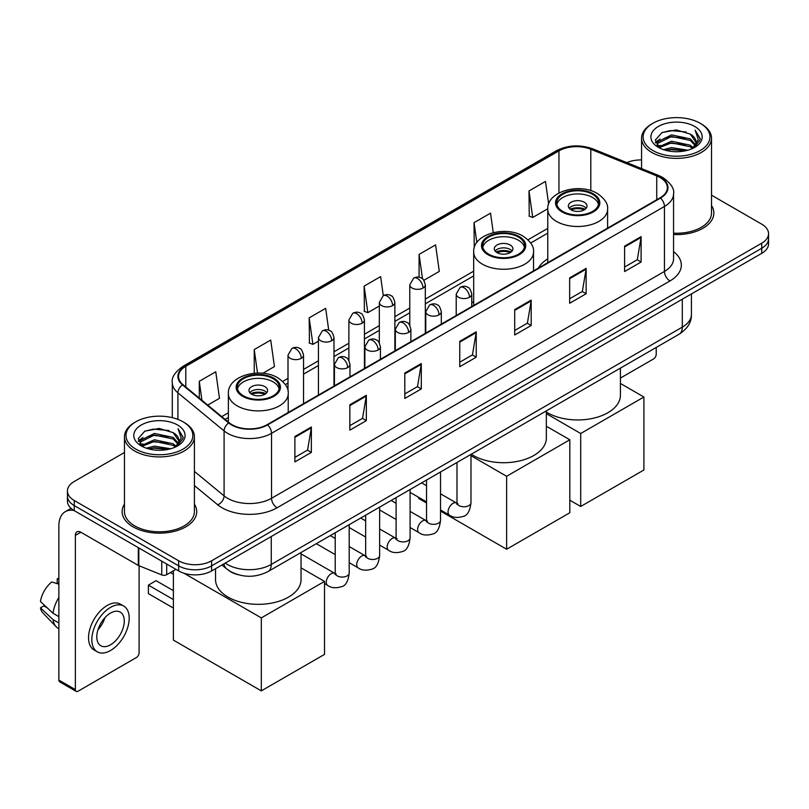 <?xml version="1.0" encoding="UTF-8"?>
<svg xmlns="http://www.w3.org/2000/svg" width="809" height="809" viewBox="0 0 809 809"><rect width="100%" height="100%" fill="white"/><g stroke="black" fill="none" stroke-linecap="round" stroke-linejoin="round"><path stroke-width="1.21" d="M473.68 301.636A41.188 23.785 0 0 0 471.758 302.9M547.764 258.87A41.188 23.785 0 0 0 538.389 268.072M237.886 574.663A23.319 13.46 180 0 1 228.472 570.254M124.465 452.484L74.256 481.466A23.319 13.46 0 0 0 67.43 490.992L67.43 501.145A23.319 13.46 0 0 0 74.256 510.661L178.668 570.942A23.319 13.46 0 0 0 211.634 570.942L761.724 253.348A23.319 13.46 0 0 0 768.55 243.833L768.55 238.756A23.319 13.46 0 0 1 761.724 248.272A23.319 13.46 0 0 0 768.55 238.756L768.55 233.68A23.319 13.46 0 0 0 761.724 224.164L711.515 195.181M67.43 490.992A23.319 13.46 0 0 0 74.256 500.508L178.668 560.789A23.319 13.46 0 0 0 211.634 560.789L211.634 565.865L761.724 248.272L211.634 565.865A23.319 13.46 0 0 1 178.668 565.865A23.319 13.46 0 0 0 211.634 565.865L211.634 570.942M74.256 500.508L74.256 505.585L178.668 565.865L74.256 505.585A23.319 13.46 0 0 1 67.43 496.069A23.319 13.46 0 0 0 74.256 505.585L74.256 510.661M124.465 504.118A37.305 21.54 0 0 0 122.129 511.612A37.305 21.54 0 0 0 133.05 526.841A37.305 21.54 0 0 0 173.713 531.513A37.305 21.54 0 0 0 196.739 511.612A37.305 21.54 0 0 0 194.403 504.118A37.305 21.54 0 0 1 196.739 511.612A37.305 21.54 0 0 1 173.713 531.513A37.305 21.54 0 0 1 133.05 526.841A37.305 21.54 0 0 1 122.129 511.612A37.305 21.54 0 0 1 124.465 504.118M660.053 177.525A24.867 14.36 180 0 1 667.344 187.678A24.867 14.36 180 0 1 660.053 197.831L267.142 424.674A24.867 14.36 180 0 1 229.18 422.763L183.016 384.69A24.867 14.36 180 0 1 178.516 376.458A24.867 14.36 180 0 1 185.797 366.305L558.948 150.868A24.867 14.36 180 0 1 590.803 149.26L656.736 175.917A24.867 14.36 180 0 1 660.053 177.525M660.498 177.272A25.494 14.714 0 0 0 657.09 175.624L591.157 148.967A25.494 14.714 0 0 0 558.513 150.616L185.362 366.052A25.494 14.714 0 0 0 182.51 384.902L228.674 422.965A25.494 14.714 0 0 0 267.577 424.927L660.498 198.084A25.494 14.714 0 0 0 660.498 177.272M294.891 436.516L294.891 461.899L311.374 452.373L311.374 426.99L294.891 436.516M294.891 457.388L307.592 450.057L311.313 427.84A6.219 3.59 -120 0 0 311.374 426.99M307.481 450.128L311.374 452.373M349.842 404.783L349.842 430.166L366.335 420.65L366.335 395.267L349.842 404.783M349.842 425.665L362.543 418.334L366.265 396.107A6.219 3.59 -120 0 0 366.335 395.267M362.432 418.395L366.335 420.65M404.803 373.06L404.803 398.443L421.287 388.927L421.287 363.544L404.803 373.06M404.803 393.932L417.495 386.601L421.216 364.384A6.219 3.59 -120 0 0 421.287 363.544M417.383 386.672L421.287 388.927M624.609 246.148L624.609 271.531L641.102 262.015L641.102 236.632L624.609 246.148M624.609 267.031L637.31 259.699L641.031 237.472A6.219 3.59 -120 0 0 641.102 236.632M637.199 259.76L641.102 262.015M569.657 277.881L569.657 303.264L586.141 293.738L586.141 268.355L569.657 277.881M569.657 298.754L582.359 291.422L586.08 269.205A6.219 3.59 -120 0 0 586.141 268.355M582.247 291.493L586.141 293.738M514.706 309.604L514.706 334.987L531.189 325.471L531.189 300.088L514.706 309.604M514.706 330.487L527.407 323.155L531.129 300.928A6.219 3.59 -120 0 0 531.189 300.088M527.296 323.216L531.189 325.471M459.755 341.327L459.755 366.71L476.238 357.194L476.238 331.811L459.755 341.327M459.755 362.21L472.446 354.878L476.167 332.661A6.219 3.59 -120 0 0 476.238 331.811M472.335 354.939L476.238 357.194M673.563 234.529A37.305 21.54 0 0 0 713.851 213.06A37.305 21.54 0 0 0 711.515 205.567A37.305 21.54 0 0 1 713.851 213.06A37.305 21.54 0 0 1 673.563 234.529M211.634 560.789L761.724 243.196A23.319 13.46 0 0 0 768.55 233.68M641.567 159.949A23.319 13.46 0 0 0 626.833 162.629M262.834 373.283L274.433 366.578L270.712 340.063L254.228 349.579L254.228 373.242M207.751 405.087L219.482 398.311L215.76 371.786L199.277 381.312L199.277 398.099M423.855 280.318L439.297 271.399L435.576 244.884L419.082 254.4L419.082 277.234M493.257 232.628L490.527 213.151L474.044 222.667L474.226 247.948M548.654 204.06L545.478 181.428L528.995 190.944L529.258 216.175M328.737 330.234L325.663 308.33L309.18 317.856L309.442 343.087M383.294 295.659L380.624 276.607L364.131 286.123L364.404 311.354M364.131 286.123L367.852 312.648L379.33 306.024M367.852 312.648L364.131 311.253M419.082 254.4L422.52 278.883M474.044 222.667L476.835 242.558M528.995 190.944L532.716 217.469L547.764 208.773M532.716 217.469L528.995 216.074M309.18 317.856L312.901 344.371L318.443 341.176M312.901 344.371L309.18 342.986M254.228 349.579L257.525 373.06M199.277 381.312L201.937 400.293M620.422 378.076L653.46 359.004A3.883 2.245 120 0 0 656.21 354.251L656.21 347.445M652.914 150.555A33.422 19.295 0 0 0 700.169 150.555A33.422 19.295 0 0 0 700.169 123.271L701.272 123.908A34.969 20.195 0 0 1 711.515 138.177A34.969 20.195 0 0 1 689.925 156.835A34.969 20.195 0 0 1 651.811 152.456A34.969 20.195 0 0 1 641.567 138.177A34.969 20.195 0 0 1 651.811 123.908L652.914 123.271A33.422 19.295 0 0 0 652.914 150.555M673.563 233.174A34.969 20.195 0 0 0 711.515 213.06L711.515 138.177M663.451 149.645L671.51 147.582L687.862 150.201M665.756 150.343L671.51 149.169L685.476 150.798L670.428 149.594L665.918 150.393M658.415 147.046L671.51 141.231L690.279 145.195L693.303 147.693M659.224 147.713L671.51 142.819L690.279 146.783L692.464 148.452M657.343 145.974L657.778 141.757L671.51 134.891L690.279 138.845L695.416 144.68M657.171 145.205L657.778 143.345L671.51 136.478L690.279 140.432L695.052 145.438M692.261 148.613A19.426 11.215 0 0 0 695.973 142.02A19.426 11.215 0 0 0 690.279 134.092L695.962 142.404M694.678 126.447A25.645 14.805 0 0 0 658.465 126.406A25.645 14.805 0 0 0 658.293 147.319A25.645 14.805 0 0 0 658.405 147.38A25.645 14.805 0 0 0 694.789 147.319A25.645 14.805 0 0 0 694.678 126.447M690.279 134.092L676.324 129.925L661.974 132.565L655.33 140.078L659.74 148.087M693.859 147.835L700.048 139.977L700.179 138.561L695.133 130.138L698.309 139.583L692.474 148.522M701.272 123.908L700.169 123.271A33.422 19.295 0 0 0 652.914 123.271M695.133 130.138L700.169 138.885M661.641 132.727L670.428 130.562L686.163 131.968M655.583 142.94L658.445 140.685M664.755 138.005L670.428 136.903L685.607 138.147M664.755 144.346L670.428 143.254L685.607 144.498M655.411 142.313L660.124 138.966M657.919 146.581L660.124 145.317M592.522 194.312A20.983 12.115 0 0 0 569.657 191.682A20.983 12.115 0 0 0 556.703 202.877A20.983 12.115 0 0 0 562.842 211.442A20.983 12.115 0 0 0 585.716 214.061A20.983 12.115 0 0 0 598.67 202.877A20.983 12.115 0 0 0 592.522 194.312M598.488 204.465A20.983 12.115 0 0 0 592.522 197.477A20.983 12.115 0 0 0 570.942 194.575A20.983 12.115 0 0 0 556.875 204.465M546.348 412.054A42.746 24.674 0 0 0 547.46 412.721A42.746 24.674 0 0 0 594.039 418.071A42.746 24.674 0 0 0 620.422 395.267L620.422 368.105M584.28 202.24A9.324 5.38 0 0 0 574.117 201.067A9.324 5.38 0 0 0 568.353 206.042A9.324 5.38 0 0 0 571.083 209.855A9.324 5.38 0 0 0 581.246 211.018A9.324 5.38 0 0 0 587.01 206.042A9.324 5.38 0 0 0 584.28 202.24M586.181 208.267A9.324 5.38 0 0 0 584.28 206.679A9.324 5.38 0 0 0 569.182 208.267M570.143 209.218A12.438 7.18 180 0 1 584.674 208.995L584.674 209.612M571.164 209.895A10.881 6.28 180 0 1 583.552 209.642L584.674 208.995M583.36 210.32L583.552 209.642M580.7 506.474L580.7 433.503L643.903 397.017L643.903 469.989L580.7 506.474L569.819 500.195M580.7 433.503L546.348 413.662M620.422 383.456L643.903 397.017M518.448 237.077A20.983 12.115 0 0 0 495.573 234.448A20.983 12.115 0 0 0 482.619 245.643A20.983 12.115 0 0 0 488.767 254.208A20.983 12.115 0 0 0 511.632 256.837A20.983 12.115 0 0 0 524.586 245.643A20.983 12.115 0 0 0 518.448 237.077M524.404 247.23A20.983 12.115 0 0 0 518.448 240.253A20.983 12.115 0 0 0 496.868 237.34A20.983 12.115 0 0 0 482.801 247.23M471.303 454.203A42.746 24.674 0 0 0 473.376 455.487A42.746 24.674 0 0 0 519.965 460.837A42.746 24.674 0 0 0 546.348 438.033L546.348 410.871M510.196 245.006A9.324 5.38 0 0 0 500.033 243.843A9.324 5.38 0 0 0 494.279 248.818A9.324 5.38 0 0 0 497.009 252.62A9.324 5.38 0 0 0 507.172 253.793A9.324 5.38 0 0 0 512.926 248.818A9.324 5.38 0 0 0 510.196 245.006M512.097 251.033A9.324 5.38 0 0 0 510.196 249.445A9.324 5.38 0 0 0 495.108 251.033M496.069 251.983A12.438 7.18 180 0 1 510.59 251.761L510.59 252.378M497.09 252.671A10.881 6.28 180 0 1 509.468 252.408L510.59 251.761M509.286 253.086L509.468 252.408M506.626 549.24L506.626 476.268L569.819 439.783L569.819 512.754L506.626 549.24L440.531 511.086M426.545 503.006L418.698 498.475L418.698 497.353M506.626 476.268L470.98 455.689M546.348 426.232L569.819 439.783M273.129 378.703A20.983 12.115 0 0 0 250.264 376.074A20.983 12.115 0 0 0 237.31 387.268A20.983 12.115 0 0 0 243.458 395.834A20.983 12.115 0 0 0 266.323 398.463A20.983 12.115 0 0 0 279.277 387.268A20.983 12.115 0 0 0 273.129 378.703M279.095 388.856A20.983 12.115 0 0 0 273.129 381.878A20.983 12.115 0 0 0 251.548 378.976A20.983 12.115 0 0 0 237.492 388.856M215.548 568.687L215.548 579.669A42.746 24.674 0 0 0 228.067 597.113A42.746 24.674 0 0 0 274.656 602.462A42.746 24.674 0 0 0 301.039 579.669L301.039 552.507M264.887 386.641A9.324 5.38 0 0 0 254.724 385.468A9.324 5.38 0 0 0 248.97 390.444A9.324 5.38 0 0 0 251.7 394.256A9.324 5.38 0 0 0 261.863 395.419A9.324 5.38 0 0 0 267.617 390.444A9.324 5.38 0 0 0 264.887 386.641M266.788 392.668A9.324 5.38 0 0 0 264.887 391.081A9.324 5.38 0 0 0 249.799 392.668M250.76 393.619A12.438 7.18 180 0 1 265.281 393.386L265.281 394.013M251.781 394.296A10.881 6.28 180 0 1 264.159 394.034L265.281 393.386M263.977 394.711L264.159 394.034M173.389 608.065L148.391 593.624L148.391 585.129L173.389 599.56M261.317 690.876L261.317 617.894L324.51 581.408L324.51 654.39L261.317 690.876L173.389 640.111L173.389 570.81M261.317 617.894L183.936 573.227M301.039 567.857L324.51 581.408M148.391 585.129L156.076 580.68L173.389 590.681M166.715 564.035L166.715 574.673L175.917 569.354M73.993 510.509A31.086 17.95 -120 0 0 65.307 511.662A31.086 17.95 -120 0 0 58.865 525.89L58.865 680.086L75.358 689.602L75.358 535.406A7.777 4.49 60 0 1 76.966 531.847A7.777 4.49 60 0 1 80.849 532.231L138.309 565.41L138.309 547.642M75.358 689.602A3.883 2.245 120 0 0 76.157 691.382L59.674 681.866A3.883 2.245 -60 0 1 58.865 680.086M76.157 691.382A3.883 2.245 120 0 0 78.099 691.189L136.347 657.555A3.883 2.245 120 0 0 139.097 652.802L139.097 565.764M166.715 574.673A3.883 2.245 180 0 1 161.739 574.916L138.824 565.663A3.883 2.245 180 0 1 138.309 565.41M110.52 644.803A19.426 11.215 120 0 0 123.221 627.683A19.426 11.215 120 0 0 120.238 612.11A19.426 11.215 120 0 0 110.52 613.07A19.426 11.215 120 0 0 97.828 630.201A19.426 11.215 120 0 0 100.812 645.764A19.426 11.215 120 0 0 110.52 644.803M97.97 629.746A19.426 11.215 120 0 0 104.948 617.661M58.865 579.305L57.217 578.799L57.217 582.702L58.865 583.653M123.737 606.052L120.44 604.151A26.424 15.26 120 0 0 107.223 605.466A26.424 15.26 120 0 0 89.961 628.745A26.424 15.26 120 0 0 94.016 649.92L97.313 651.821A26.424 15.26 120 0 0 110.52 650.517A26.424 15.26 120 0 0 127.782 627.228A26.424 15.26 120 0 0 123.737 606.052A26.424 15.26 120 0 0 110.52 607.367A26.424 15.26 120 0 0 93.257 630.646A26.424 15.26 120 0 0 97.313 651.821M58.865 597.467A25.645 14.805 120 0 0 53.03 613.273L40.45 601.502A20.205 11.67 120 0 1 51.725 581.974L58.865 584.138M58.865 616.64L53.03 613.273M47.256 607.872L43.828 605.89L40.45 607.842L53.03 619.613L58.865 622.991M53.03 619.613A25.645 14.805 120 0 0 56.195 626.783A25.645 14.805 120 0 0 58.137 628.31L58.865 628.724M58.865 578.344A20.205 11.67 120 0 0 57.217 578.799M40.45 607.842A20.205 11.67 120 0 0 42.837 612.878L56.195 626.783M135.801 449.106A33.422 19.295 0 0 0 183.067 449.106A33.422 19.295 0 0 0 183.067 421.823L184.159 422.46A34.969 20.195 0 0 1 194.403 436.729A34.969 20.195 0 0 1 172.813 455.386A34.969 20.195 0 0 1 134.698 451.007A34.969 20.195 0 0 1 124.465 436.729A34.969 20.195 0 0 1 134.698 422.46L135.801 421.823A33.422 19.295 0 0 0 135.801 449.106M124.465 436.729L124.465 511.612A34.969 20.195 0 0 0 134.698 525.89A34.969 20.195 0 0 0 172.813 530.269A34.969 20.195 0 0 0 194.403 511.612L194.403 436.729M146.338 448.196L154.408 446.133L170.75 448.752M148.644 448.894L154.408 447.721L168.363 449.349M141.312 445.597L154.408 439.783L173.166 443.747L176.19 446.244M142.111 446.265L154.408 441.37L173.166 445.334L175.351 447.003M140.23 444.525L140.665 440.308L154.408 433.442L173.166 437.396L178.304 443.231M140.058 443.757L140.665 441.896L154.408 435.03L173.166 438.984L177.94 443.989M175.159 447.165A19.426 11.215 0 0 0 178.86 440.571A19.426 11.215 0 0 0 173.166 432.643L178.85 440.956M177.565 424.998A25.645 14.805 0 0 0 141.353 424.958A25.645 14.805 0 0 0 141.191 445.87A25.645 14.805 0 0 0 141.302 445.931A25.645 14.805 0 0 0 177.677 445.87A25.645 14.805 0 0 0 177.565 424.998M173.166 432.643L159.211 428.477L144.862 431.116L138.218 438.63L142.627 446.639M176.746 446.386L182.945 438.529L183.067 437.113L178.02 428.689L181.196 438.134L175.361 447.074M184.159 422.46L183.067 421.823A33.422 19.295 0 0 0 135.801 421.823M178.02 428.689L183.056 437.436M144.528 431.278L153.316 429.114L169.051 430.519M138.47 441.492L141.332 439.236M147.642 436.557L153.316 435.454L168.494 436.698M147.642 442.897L153.316 441.805L168.494 443.049M148.805 448.944L153.316 448.146L168.343 449.349M138.299 440.865L143.011 437.517M140.806 445.132L143.011 443.868M225.215 563.104A31.086 17.95 0 0 0 227.299 564.439A31.086 17.95 0 0 0 271.258 564.439L682.311 327.119A31.086 17.95 0 0 0 691.422 314.428C691.644 322.144 687.539 328.747 679.095 334.238L268.042 571.548A15.543 8.97 60 0 0 271.258 564.439L271.258 536.519M682.311 299.199L682.311 327.119A15.543 8.97 60 0 1 679.095 334.238M223.951 563.833A15.543 10.396 129.5 0 0 226.662 568.889L221.939 564.995M761.724 253.348L761.724 243.196M178.668 570.942L178.668 560.789M673.563 251.629A38.862 22.43 180 0 1 669.953 280.956L277.032 507.799A7.777 4.49 60 0 1 271.541 498.283L664.452 271.44A31.086 17.95 0 0 0 673.563 258.749L673.563 193.766A31.086 17.95 180 0 1 664.452 206.457A7.777 4.49 -120 0 0 660.498 198.084M277.032 507.799A38.862 22.43 180 0 1 222.081 507.799A38.862 22.43 180 0 1 217.722 504.806L194.403 485.582M228.674 422.965A7.777 5.198 129.5 0 0 224.093 430.914L224.093 495.887A31.086 17.95 0 0 0 227.572 498.283A31.086 17.95 0 0 0 271.541 498.283L271.541 433.311A31.086 17.95 180 0 1 224.093 430.914L177.919 392.84A31.086 17.95 180 0 1 172.297 382.546L172.297 417.656M673.563 193.766C674.595 188.912 671.025 183.501 662.844 177.515L658.759 175.533A7.777 3.64 112 0 0 657.09 175.624M658.759 175.533L592.825 148.876C579.952 144.326 567.726 144.983 556.167 150.868A7.777 4.49 60 0 1 558.513 150.616M185.362 366.052A7.777 4.49 -120 0 0 183.016 366.295C174.946 372.1 171.377 377.52 172.297 382.546M182.51 384.902A7.777 5.198 129.5 0 0 177.919 392.84L177.919 419.396M592.825 148.876A7.777 3.64 112 0 0 591.157 148.967M267.577 424.927A7.777 4.49 60 0 1 271.541 433.311L664.452 206.457L664.452 271.44A7.777 4.49 60 0 0 669.953 280.956M194.403 471.414L224.093 495.887A7.777 5.198 -50.5 0 1 217.722 504.806M185.797 366.305L185.797 386.985M656.736 175.917L656.736 199.742M590.803 149.26L590.803 190.641M608.611 227.531L607.599 227.117M558.948 150.868L558.948 192.997M547.764 228.401L527.994 239.808M473.68 271.167L425.322 299.087M409.779 308.067L394.873 316.663M379.33 325.643L364.434 334.238M348.891 343.218L333.986 351.824M318.443 360.794L303.547 369.4M288.004 378.369L282.675 381.443M228.371 412.792L221.747 416.625M459.755 342.136L476.167 332.661M514.706 310.413L531.129 300.928M569.657 278.68L586.08 269.205M624.609 246.957L641.031 237.472M404.803 373.859L421.216 364.384M349.842 405.592L366.265 396.107M294.891 437.315L311.313 427.84M562.022 211.918A22.146 12.792 0 0 0 593.341 211.918A22.146 12.792 0 0 0 593.341 193.826A22.146 12.792 0 0 0 562.022 193.826A22.146 12.792 0 0 0 562.022 211.918M607.599 228.118L607.599 209.218A29.923 17.272 180 0 1 589.134 225.175A29.923 17.272 180 0 1 556.521 221.433A29.923 17.272 180 0 1 547.764 209.218L547.764 262.662M487.948 254.683A22.146 12.792 0 0 0 519.267 254.683A22.146 12.792 0 0 0 519.267 236.602A22.146 12.792 0 0 0 487.948 236.602A22.146 12.792 0 0 0 487.948 254.683M533.525 270.884L533.525 251.983A29.923 17.272 180 0 1 515.06 267.951A29.923 17.272 180 0 1 482.447 264.199A29.923 17.272 180 0 1 473.68 251.983L473.68 305.428M242.629 396.309A22.146 12.792 0 0 0 273.958 396.309A22.146 12.792 0 0 0 273.958 378.228A22.146 12.792 0 0 0 242.629 378.228A22.146 12.792 0 0 0 242.629 396.309M288.216 412.509L288.216 393.619A29.923 17.272 180 0 1 269.741 409.576A29.923 17.272 180 0 1 237.138 405.835A29.923 17.272 180 0 1 228.371 393.619L228.371 422.096M469.483 297.257A7.777 4.49 0 0 0 471.758 294.092C470.525 289.592 469.291 287.387 468.067 287.478C465.812 285.89 463.163 285.85 460.099 287.357A7.777 4.49 60 0 1 463.982 287.741A7.777 4.49 -120 0 1 469.483 297.257A7.777 4.49 0 0 1 458.491 297.257A7.777 4.49 0 0 1 456.215 294.092L460.099 287.357M440.531 509.953L449.501 515.131A6.998 4.035 -60 0 1 448.429 509.528A6.998 4.035 -60 0 1 452.989 503.36A6.998 4.035 -60 0 1 453.303 503.198A6.998 4.035 -60 0 1 456.488 503.016L440.531 493.803M457.388 503.724L456.761 504.24L456.994 502.733A6.998 4.035 -0 0 0 459.037 505.585A6.998 4.035 -0 0 0 468.613 505.756A6.998 4.035 -0 0 0 470.98 502.733C470.019 510.853 467.501 515.384 463.436 516.334C457.591 518.114 452.939 517.709 449.501 515.131M439.034 314.843A7.777 4.49 0 0 0 441.309 311.667C440.076 307.167 438.852 304.973 437.618 305.054C435.373 303.466 432.714 303.426 429.65 304.932A7.777 4.49 60 0 1 433.543 305.317A7.777 4.49 -120 0 1 439.034 314.843A7.777 4.49 0 0 1 428.042 314.843A7.777 4.49 0 0 1 425.767 311.667L429.65 304.932M410.092 527.539L419.052 532.706A6.998 4.035 -60 0 1 417.98 527.104A6.998 4.035 -60 0 1 422.551 520.945A6.998 4.035 -60 0 1 422.864 520.774A6.998 4.035 -60 0 1 426.05 520.591L410.092 511.379M426.95 521.299L426.323 521.815L426.545 520.308A6.998 4.035 -0 0 0 428.598 523.16A6.998 4.035 -0 0 0 438.165 523.332A6.998 4.035 -0 0 0 440.531 520.308C439.58 528.429 437.062 532.969 432.987 533.92C427.142 535.689 422.5 535.295 419.052 532.706M408.596 332.418A7.777 4.49 0 0 0 410.871 329.243C409.637 324.753 408.403 322.548 407.18 322.629C404.925 321.042 402.275 321.001 399.211 322.508A7.777 4.49 60 0 1 403.094 322.892A7.777 4.49 -120 0 1 408.596 332.418A7.777 4.49 0 0 1 397.603 332.418A7.777 4.49 0 0 1 395.328 329.243L399.211 322.508M379.643 545.114L388.603 550.282A6.998 4.035 -60 0 1 387.531 544.679A6.998 4.035 -60 0 1 392.102 538.521A6.998 4.035 -60 0 1 392.416 538.349A6.998 4.035 -60 0 1 395.601 538.167L379.643 528.955M396.501 538.875L395.874 539.391L396.097 537.884A6.998 4.035 -0 0 0 398.149 540.736A6.998 4.035 -0 0 0 407.726 540.908A6.998 4.035 -0 0 0 410.092 537.884C409.132 546.004 406.614 550.545 402.548 551.495C396.703 553.275 392.052 552.871 388.603 550.282M378.147 349.994A7.777 4.49 0 0 0 380.422 346.818C379.188 342.328 377.965 340.124 376.731 340.205C374.486 338.617 371.827 338.587 368.762 340.093A7.777 4.49 60 0 1 372.656 340.478A7.777 4.49 -120 0 1 378.147 349.994A7.777 4.49 0 0 1 367.155 349.994A7.777 4.49 0 0 1 364.879 346.818L368.762 340.093M349.205 562.69L358.165 567.857A6.998 4.035 -60 0 1 357.093 562.255A6.998 4.035 -60 0 1 361.663 556.096A6.998 4.035 -60 0 1 361.967 555.925A6.998 4.035 -60 0 1 365.162 555.743L349.205 546.54M366.062 556.45L365.435 556.966L365.658 555.459A6.998 4.035 -0 0 0 367.701 558.311A6.998 4.035 -0 0 0 377.277 558.493A6.998 4.035 -0 0 0 379.643 555.459C378.683 563.58 376.175 568.12 372.1 569.071C366.255 570.851 361.613 570.446 358.165 567.857M347.698 367.569A7.777 4.49 0 0 0 349.984 364.394C348.75 359.904 347.516 357.699 346.292 357.78C344.037 356.203 341.388 356.162 338.324 357.669A7.777 4.49 60 0 1 342.207 358.053A7.777 4.49 -120 0 1 347.698 367.569A7.777 4.49 0 0 1 336.716 367.569A7.777 4.49 0 0 1 334.43 364.394L338.324 357.669M324.51 583.592L327.716 585.443A6.998 4.035 -60 0 1 326.644 579.831A6.998 4.035 -60 0 1 331.215 573.672A6.998 4.035 -60 0 1 331.528 573.5A6.998 4.035 -60 0 1 334.714 573.328L301.039 553.882M335.614 574.026L334.987 574.542L335.209 573.035A6.998 4.035 -0 0 0 337.262 575.887A6.998 4.035 -0 0 0 346.828 576.069A6.998 4.035 -0 0 0 349.205 573.035C348.244 581.155 345.726 585.696 341.651 586.646C335.806 588.426 331.164 588.022 327.716 585.443M423.046 288.024A7.777 4.49 0 0 0 425.322 284.859C424.088 280.359 422.854 278.154 421.631 278.245C419.386 276.658 416.726 276.617 413.662 278.124A7.777 4.49 60 0 1 417.545 278.508A7.777 4.49 -120 0 1 423.046 288.024A7.777 4.49 0 0 1 412.054 288.024A7.777 4.49 0 0 1 409.779 284.859L413.662 278.124M392.598 305.61A7.777 4.49 0 0 0 394.873 302.435C393.639 297.945 392.416 295.74 391.192 295.821C388.937 294.233 386.277 294.193 383.223 295.7A7.777 4.49 60 0 1 387.106 296.084A7.777 4.49 -120 0 1 392.598 305.61A7.777 4.49 0 0 1 381.605 305.61A7.777 4.49 0 0 1 379.33 302.435L383.223 295.7M362.159 323.185A7.777 4.49 0 0 0 364.434 320.01C363.201 315.52 361.967 313.316 360.743 313.396C358.488 311.809 355.839 311.768 352.775 313.275A7.777 4.49 60 0 1 356.658 313.659A7.777 4.49 -120 0 1 362.159 323.185A7.777 4.49 0 0 1 351.167 323.185A7.777 4.49 0 0 1 348.891 320.01L352.775 313.275M331.71 340.761A7.777 4.49 0 0 0 333.986 337.586C332.752 333.096 331.528 330.891 330.294 330.972C328.049 329.384 325.39 329.354 322.326 330.861A7.777 4.49 60 0 1 326.219 331.245A7.777 4.49 -120 0 1 331.71 340.761A7.777 4.49 0 0 1 320.718 340.761A7.777 4.49 0 0 1 318.443 337.586L322.326 330.861M301.272 358.336A7.777 4.49 0 0 0 303.547 355.161C302.313 350.671 301.079 348.467 299.856 348.548C297.601 346.97 294.951 346.93 291.887 348.436A7.777 4.49 60 0 1 295.77 348.821A7.777 4.49 -120 0 1 301.272 358.336A7.777 4.49 0 0 1 290.279 358.336A7.777 4.49 0 0 1 288.004 355.161L291.887 348.436M75.358 535.406L80.849 532.231M138.824 547.936L138.824 565.663M161.739 574.916L161.739 561.163M268.042 571.548C255.533 577.838 243.024 577.838 230.514 571.548L226.662 568.889M691.422 314.428L691.422 293.94M556.167 150.868L183.016 366.295M547.764 233.134L530.684 242.993M473.68 275.899L425.322 303.82M409.779 312.79L394.873 321.395M379.33 330.375L364.434 338.971M348.891 347.951L333.986 356.547M318.443 365.526L303.547 374.132M288.004 383.102L285.365 384.619M228.371 417.525L225.114 419.406M657.11 145.701L657.11 144.407M641.567 168.585L641.567 138.177M607.599 209.218C608.257 203.949 604.798 198.69 597.234 193.442C579.588 182.531 546.722 191.288 547.764 209.218M533.525 251.983C534.183 246.725 530.724 241.466 523.15 236.218C505.514 225.296 472.648 234.054 473.68 251.983M288.216 393.619C288.874 388.35 285.415 383.092 277.841 377.843C260.205 366.932 227.339 375.689 228.371 393.619M173.389 574.248L170.416 572.529M457.914 503.582L456.488 503.016M470.98 454.385L470.98 502.733M471.758 306.54L471.758 294.092M426.545 501.883L410.092 492.378M456.994 462.465L456.994 502.733M456.215 315.52L456.215 294.092M426.545 485.724L421.62 482.882M427.465 521.158L426.05 520.591M440.531 471.96L440.531 520.308M441.309 324.116L441.309 311.667M396.097 519.459L379.643 509.953M426.545 480.04L426.545 520.308M425.767 333.096L425.767 311.667M396.097 503.309L391.172 500.458M397.027 538.733L395.601 538.167M410.092 489.546L410.092 537.884M410.871 341.701L410.871 329.243M365.658 537.034L349.205 527.539M396.097 497.616L396.097 537.884M395.328 350.671L395.328 329.243M365.658 520.885L360.733 518.043M366.578 556.309L365.162 555.743M379.643 507.122L379.643 555.459M380.422 359.277L380.422 346.818M335.209 554.61L316.299 543.688M365.658 515.191L365.658 555.459M364.879 368.247L364.879 346.818M335.209 538.46L330.284 535.619M336.129 573.884L334.714 573.328M349.205 524.697L349.205 573.035M349.984 376.852L349.984 364.394M335.209 532.777L335.209 573.035M334.43 385.822L334.43 364.394M425.322 333.348L425.322 284.859M409.779 325.269L409.779 284.859M394.873 350.934L394.873 302.435M379.33 342.854L379.33 302.435M364.434 368.51L364.434 320.01M348.891 360.43L348.891 320.01M333.986 386.085L333.986 337.586M318.443 395.055L318.443 337.586M303.547 403.661L303.547 355.161M288.004 391.081L288.004 355.161M65.307 511.662L71.04 508.345M140.008 444.252L140.008 442.958"/></g></svg>
